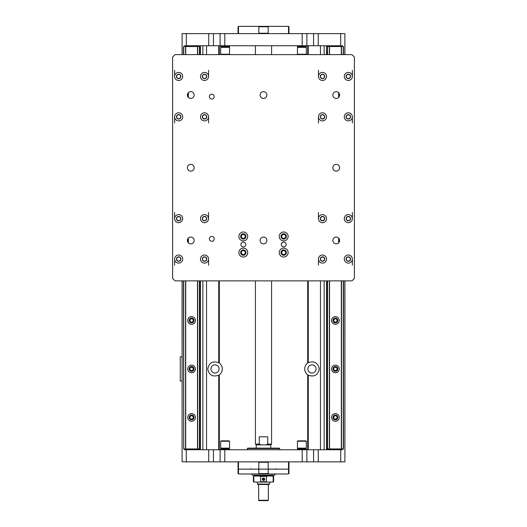 <?xml version="1.0" encoding="UTF-8"?>
<svg xmlns="http://www.w3.org/2000/svg" width="527" height="527" viewBox="0 0 527 527"><rect width="100%" height="100%" fill="white"/><g stroke="black" fill="none" stroke-linecap="round" stroke-linejoin="round"><path stroke-width="0.79" d="M288.546 33.623L288.954 33.221L288.513 33.221A54.531 38.557 -90 0 1 287.999 33.623M268.711 33.623A54.531 38.557 -90 0 1 268.197 33.221L268.197 26.752A54.531 38.557 -90 0 1 268.711 26.35L288.546 26.35L288.954 26.752L288.513 26.752L288.513 33.221M287.999 26.35A54.531 38.557 -90 0 1 288.513 26.752M268.197 33.221L258.803 33.221A54.531 38.557 90 0 1 258.289 33.623M268.197 26.752L258.803 26.752L258.803 33.221M268.711 26.35L258.289 26.35A54.531 38.557 90 0 1 258.803 26.752M239.001 33.623A54.531 38.557 90 0 1 238.487 33.221L238.487 26.752A54.531 38.557 90 0 1 239.001 26.35L258.289 26.35M239.001 26.35L238.046 26.752L238.046 33.221L238.487 33.221M238.487 26.752L238.046 26.752M344.856 54.63L344.908 33.623L313.572 33.623L313.572 45.744L326.562 45.744L326.562 54.63M208.745 33.623L208.745 45.744L213.428 45.744L213.428 33.623L182.092 33.623L182.144 54.63M213.428 33.623L220.115 33.623L220.115 45.744L313.572 45.744M224.798 45.744L224.798 33.623L220.115 33.623M224.798 33.623L302.202 33.623L302.202 45.744M306.885 45.744L306.885 33.623L302.202 33.623M306.885 33.623L313.572 33.623M247.341 449.748L247.341 448.536L279.659 448.536L279.659 449.748M265.891 444.9L270.773 444.9L271.583 444.09L267.756 444.09L265.891 444.9L261.109 444.9L259.244 444.09L259.244 436.817L267.756 436.817L267.756 444.09M256.227 448.128L256.227 444.9L261.109 444.9M258.289 461.863A54.531 38.557 90 0 1 258.803 462.271L258.803 469.135L238.487 469.135L238.487 462.271A54.531 38.557 90 0 1 239.001 461.863M258.289 473.984L239.001 473.984A54.531 38.557 90 0 1 238.487 473.582L238.487 469.135L258.803 469.135L258.803 473.582A54.531 38.557 90 0 1 258.289 473.984L268.711 473.984A54.531 38.557 -90 0 1 268.197 473.582L268.197 469.135L288.954 469.135L288.954 462.271L288.513 462.271L288.513 469.135L268.197 469.135L268.197 462.271A54.531 38.557 -90 0 1 268.711 461.863M258.803 469.135L268.197 469.135L258.803 469.135M239.001 473.984L238.046 473.582L238.046 469.135L238.487 469.135L238.046 469.135L238.046 462.271L238.487 462.271M258.803 473.582L268.197 473.582M258.803 462.271L268.197 462.271M287.999 461.863A54.531 38.557 -90 0 1 288.513 462.271M288.513 473.582L288.954 473.582L288.954 469.135L288.513 469.135L288.513 473.582A54.531 38.557 -90 0 1 287.999 473.984L268.711 473.984M287.999 473.984L288.954 473.582M238.046 473.582L238.487 473.582M247.341 448.536L247.743 448.128L279.257 448.128L279.659 448.536M271.985 476.006L271.985 475.604L255.015 475.604L255.015 476.006M263.803 478.714L263.5 478.536A0.698 0.698 0 0 1 264.106 478.885L263.803 478.714M262.894 478.885A0.698 0.698 0 0 1 263.5 478.536L262.894 478.885L262.894 479.59A0.698 0.698 0 0 1 262.894 478.885M264.106 479.241L264.106 478.885A0.698 0.698 0 0 1 264.106 479.59L264.106 479.241M263.803 479.761L264.106 479.59A0.698 0.698 0 0 1 263.5 479.939L263.803 479.761M263.5 479.939A0.698 0.698 0 0 1 262.894 479.59L263.5 479.939M262.703 480.15A1.212 1.212 0 0 1 262.802 478.246A1.212 1.212 0 0 1 264.626 478.793A1.212 1.212 0 0 1 263.665 480.44M263.5 480.453L263.5 480.453C261.939 479.642 261.939 478.832 263.5 478.029C265.061 478.832 265.061 479.642 263.5 480.453M263.5 480.202A0.962 0.962 0 0 0 264.337 478.753A0.962 0.962 0 0 0 262.663 478.753A0.962 0.962 0 0 0 263.5 480.202M267.044 482.067L266.392 481.665L266.392 476.408L267.044 476.006L273.197 476.006L273.599 476.408L273.599 481.665L273.197 482.067L253.803 482.067L253.401 481.665L253.823 481.665L253.823 476.408L254.475 476.006L259.956 476.006L260.608 476.408L260.608 481.665L259.956 482.067M273.599 481.665L272.525 482.067M273.599 476.408L273.177 476.408L273.177 481.665M272.525 476.006L273.177 476.408M266.392 481.665L260.608 481.665M266.392 476.408L260.608 476.408M267.044 476.006L259.956 476.006M254.475 482.067L253.823 481.665M254.475 476.006L253.401 476.408L253.401 481.665M253.823 476.408L253.401 476.408M252.189 473.984L252.189 475.196L274.811 475.196L274.811 473.984M263.5 500.65L267.947 500.65L268.348 500.248L258.652 500.248L259.053 500.65L263.5 500.65M263.5 484.491L269.159 484.491L269.56 484.089L257.44 484.089L257.841 484.491L263.5 484.491M259.244 444.09L255.417 444.09L256.227 444.9M182.144 280.871L182.092 461.863L213.428 461.863L213.428 449.748L200.438 449.748L200.438 280.871M318.255 461.863L318.255 449.748L313.572 449.748L313.572 461.863L344.908 461.863L344.856 280.871M313.572 461.863L306.885 461.863L306.885 449.748L213.428 449.748M302.202 449.748L302.202 461.863L306.885 461.863M302.202 461.863L224.798 461.863L224.798 449.748M220.115 449.748L220.115 461.863L224.798 461.863M220.115 461.863L213.428 461.863M241.313 236.432A1.989 1.989 0 0 1 244.291 234.713A1.989 1.989 0 0 1 244.291 238.151A1.989 1.989 0 0 1 241.313 236.432M241.313 252.591A1.989 1.989 0 0 1 244.291 250.872A1.989 1.989 0 0 1 244.291 254.31A1.989 1.989 0 0 1 241.313 252.591M281.714 252.591A1.989 1.989 0 0 1 284.692 250.872A1.989 1.989 0 0 1 284.692 254.31A1.989 1.989 0 0 1 281.714 252.591M281.714 236.432A1.989 1.989 0 0 1 284.692 234.713A1.989 1.989 0 0 1 284.692 238.151A1.989 1.989 0 0 1 281.714 236.432M297.439 448.938L297.841 448.536L305.923 448.536L306.325 448.938L297.439 448.938L297.439 449.748M306.325 448.128L297.439 448.128L297.439 441.264L306.325 441.264L306.325 448.128L305.923 448.536M306.325 441.264L305.923 440.855L297.841 440.855L297.439 441.264M220.675 448.938L221.077 448.536L229.159 448.536L229.561 448.938L220.675 448.938L220.675 449.748M229.561 448.128L220.675 448.128L220.675 441.264L229.561 441.264L229.561 448.128L229.159 448.536M229.561 441.264L229.159 440.855L221.077 440.855L220.675 441.264M175.023 54.63L351.977 54.63L354.401 57.054L354.401 278.447L351.977 280.871L175.023 280.871L172.599 278.447L172.599 57.054L175.023 54.63M318.446 265.2L318.446 259.053M318.446 218.659L318.446 212.513M352.379 265.2L352.379 259.053A4.038 4.038 0 0 1 346.318 262.558A4.038 4.038 0 0 1 346.318 255.555A4.038 4.038 0 0 1 352.379 259.053M352.379 218.659A4.038 4.038 0 0 1 346.318 222.157A4.038 4.038 0 0 1 346.318 215.154A4.038 4.038 0 0 1 352.379 218.659L352.379 212.513M318.446 122.989L318.446 116.849M318.446 76.448L318.446 70.308M352.379 122.989L352.379 116.849A4.038 4.038 0 0 1 346.318 120.347A4.038 4.038 0 0 1 346.318 113.351A4.038 4.038 0 0 1 352.379 116.849M352.379 76.448A4.038 4.038 0 0 1 346.318 79.946A4.038 4.038 0 0 1 346.318 72.95A4.038 4.038 0 0 1 352.379 76.448L352.379 70.308M174.621 122.989L174.621 116.849M174.621 76.448L174.621 70.308M208.554 122.989L208.554 116.849A4.038 4.038 0 0 1 202.493 120.347A4.038 4.038 0 0 1 202.493 113.351A4.038 4.038 0 0 1 208.554 116.849M208.554 76.448A4.038 4.038 0 0 1 202.493 79.946A4.038 4.038 0 0 1 202.493 72.95A4.038 4.038 0 0 1 208.554 76.448L208.554 70.308M174.621 265.2L174.621 259.053M174.621 218.659L174.621 212.513M208.554 265.2L208.554 259.053A4.038 4.038 0 0 1 202.493 262.558A4.038 4.038 0 0 1 202.493 255.555A4.038 4.038 0 0 1 208.554 259.053M208.554 218.659A4.038 4.038 0 0 1 202.493 222.157A4.038 4.038 0 0 1 202.493 215.154A4.038 4.038 0 0 1 208.554 218.659L208.554 212.513M281.273 244.515A2.424 2.424 0 0 1 283.697 242.091A2.424 2.424 0 0 1 286.121 244.515A2.424 2.424 0 0 1 283.697 246.939A2.424 2.424 0 0 1 281.273 244.515M240.879 244.515A2.424 2.424 0 0 1 243.303 242.091A2.424 2.424 0 0 1 245.727 244.515A2.424 2.424 0 0 1 243.303 246.939A2.424 2.424 0 0 1 240.879 244.515M260.114 240.47A3.386 3.386 0 0 1 263.5 237.091A3.386 3.386 0 0 1 266.886 240.47A3.386 3.386 0 0 1 263.5 243.856A3.386 3.386 0 0 1 260.114 240.47M260.114 95.031A3.386 3.386 0 0 1 263.5 91.645A3.386 3.386 0 0 1 266.886 95.031A3.386 3.386 0 0 1 263.5 98.417A3.386 3.386 0 0 1 260.114 95.031M338.644 92.666A3.386 3.386 0 0 1 335.33 98.292A3.386 3.386 0 0 1 333.308 93.312A3.386 3.386 0 0 1 338.644 92.666L338.644 97.39M188.356 97.39A3.386 3.386 0 0 1 189.503 91.896A3.386 3.386 0 0 1 194.167 95.031A3.386 3.386 0 0 1 188.356 97.39L188.356 92.666M187.395 167.751A3.386 3.386 0 0 1 190.781 164.365A3.386 3.386 0 0 1 194.167 167.751A3.386 3.386 0 0 1 190.781 171.137A3.386 3.386 0 0 1 187.395 167.751M332.833 167.751A3.386 3.386 0 0 1 336.219 164.365A3.386 3.386 0 0 1 339.605 167.751A3.386 3.386 0 0 1 336.219 171.137A3.386 3.386 0 0 1 332.833 167.751M338.644 238.112A3.386 3.386 0 0 1 335.33 243.737A3.386 3.386 0 0 1 333.308 238.757A3.386 3.386 0 0 1 338.644 238.112L338.644 242.835M188.356 242.835A3.386 3.386 0 0 1 189.503 237.334A3.386 3.386 0 0 1 194.167 240.47A3.386 3.386 0 0 1 188.356 242.835L188.356 238.112M288.144 236.432A4.447 4.447 0 0 1 281.477 240.279A4.447 4.447 0 0 1 281.477 232.585A4.447 4.447 0 0 1 288.144 236.432M288.144 252.591A4.447 4.447 0 0 1 281.477 256.438A4.447 4.447 0 0 1 281.477 248.744A4.447 4.447 0 0 1 288.144 252.591M247.743 252.591A4.447 4.447 0 0 1 241.076 256.438A4.447 4.447 0 0 1 241.076 248.744A4.447 4.447 0 0 1 247.743 252.591M247.743 236.432A4.447 4.447 0 0 1 241.076 240.279A4.447 4.447 0 0 1 241.076 232.585A4.447 4.447 0 0 1 247.743 236.432M214.212 96.645A2.424 2.424 0 0 1 211.788 99.069A2.424 2.424 0 0 1 209.364 96.645A2.424 2.424 0 0 1 211.788 94.221A2.424 2.424 0 0 1 214.212 96.645M214.212 238.856A2.424 2.424 0 0 1 211.788 241.28A2.424 2.424 0 0 1 209.364 238.856A2.424 2.424 0 0 1 211.788 236.432A2.424 2.424 0 0 1 214.212 238.856M182.698 218.659A4.038 4.038 0 0 1 176.637 222.157A4.038 4.038 0 0 1 176.637 215.154A4.038 4.038 0 0 1 182.698 218.659M182.698 259.053A4.038 4.038 0 0 1 176.637 262.558A4.038 4.038 0 0 1 176.637 255.555A4.038 4.038 0 0 1 182.698 259.053M326.523 259.053A4.038 4.038 0 0 1 320.462 262.558A4.038 4.038 0 0 1 320.462 255.555A4.038 4.038 0 0 1 326.523 259.053M326.523 218.659A4.038 4.038 0 0 1 320.462 222.157A4.038 4.038 0 0 1 320.462 215.154A4.038 4.038 0 0 1 326.523 218.659M326.523 116.849A4.038 4.038 0 0 1 320.462 120.347A4.038 4.038 0 0 1 320.462 113.351A4.038 4.038 0 0 1 326.523 116.849M326.523 76.448A4.038 4.038 0 0 1 320.462 79.946A4.038 4.038 0 0 1 320.462 72.95A4.038 4.038 0 0 1 326.523 76.448M182.698 116.849A4.038 4.038 0 0 1 176.637 120.347A4.038 4.038 0 0 1 176.637 113.351A4.038 4.038 0 0 1 182.698 116.849M182.698 76.448A4.038 4.038 0 0 1 176.637 79.946A4.038 4.038 0 0 1 176.637 72.95A4.038 4.038 0 0 1 182.698 76.448M281.036 236.432A2.668 2.668 0 0 0 285.035 238.744A2.668 2.668 0 0 0 285.035 234.12A2.668 2.668 0 0 0 281.036 236.432M281.036 252.591A2.668 2.668 0 0 0 285.035 254.903A2.668 2.668 0 0 0 285.035 250.285A2.668 2.668 0 0 0 281.036 252.591M240.635 252.591A2.668 2.668 0 0 0 244.633 254.903A2.668 2.668 0 0 0 244.633 250.285A2.668 2.668 0 0 0 240.635 252.591M240.635 236.432A2.668 2.668 0 0 0 244.633 238.744A2.668 2.668 0 0 0 244.633 234.12A2.668 2.668 0 0 0 240.635 236.432M202.296 218.659A2.22 2.22 0 0 0 205.629 220.582A2.22 2.22 0 0 0 205.629 216.729A2.22 2.22 0 0 0 202.296 218.659M176.44 218.659A2.22 2.22 0 0 0 179.773 220.582A2.22 2.22 0 0 0 179.773 216.729A2.22 2.22 0 0 0 176.44 218.659M176.44 259.053A2.22 2.22 0 0 0 179.773 260.984A2.22 2.22 0 0 0 179.773 257.13A2.22 2.22 0 0 0 176.44 259.053M202.296 259.053A2.22 2.22 0 0 0 205.629 260.984A2.22 2.22 0 0 0 205.629 257.13A2.22 2.22 0 0 0 202.296 259.053M346.12 259.053A2.22 2.22 0 0 0 349.454 260.984A2.22 2.22 0 0 0 349.454 257.13A2.22 2.22 0 0 0 346.12 259.053M320.264 259.053A2.22 2.22 0 0 0 323.598 260.984A2.22 2.22 0 0 0 323.598 257.13A2.22 2.22 0 0 0 320.264 259.053M320.264 218.659A2.22 2.22 0 0 0 323.598 220.582A2.22 2.22 0 0 0 323.598 216.729A2.22 2.22 0 0 0 320.264 218.659M346.12 218.659A2.22 2.22 0 0 0 349.454 220.582A2.22 2.22 0 0 0 349.454 216.729A2.22 2.22 0 0 0 346.12 218.659M346.12 76.448A2.22 2.22 0 0 0 349.454 78.371A2.22 2.22 0 0 0 349.454 74.524A2.22 2.22 0 0 0 346.12 76.448M346.12 116.849A2.22 2.22 0 0 0 349.454 118.773A2.22 2.22 0 0 0 349.454 114.926A2.22 2.22 0 0 0 346.12 116.849M320.264 116.849A2.22 2.22 0 0 0 323.598 118.773A2.22 2.22 0 0 0 323.598 114.926A2.22 2.22 0 0 0 320.264 116.849M320.264 76.448A2.22 2.22 0 0 0 323.598 78.371A2.22 2.22 0 0 0 323.598 74.524A2.22 2.22 0 0 0 320.264 76.448M202.296 76.448A2.22 2.22 0 0 0 205.629 78.371A2.22 2.22 0 0 0 205.629 74.524A2.22 2.22 0 0 0 202.296 76.448M202.296 116.849A2.22 2.22 0 0 0 205.629 118.773A2.22 2.22 0 0 0 205.629 114.926A2.22 2.22 0 0 0 202.296 116.849M176.44 116.849A2.22 2.22 0 0 0 179.773 118.773A2.22 2.22 0 0 0 179.773 114.926A2.22 2.22 0 0 0 176.44 116.849M176.44 76.448A2.22 2.22 0 0 0 179.773 78.371A2.22 2.22 0 0 0 179.773 74.524A2.22 2.22 0 0 0 176.44 76.448M178.66 261.076A2.022 2.022 0 0 1 176.907 258.046A2.022 2.022 0 0 1 180.412 258.046A2.022 2.022 0 0 1 178.66 261.076M204.516 261.076A2.022 2.022 0 0 1 202.763 258.046A2.022 2.022 0 0 1 206.268 258.046A2.022 2.022 0 0 1 204.516 261.076M322.484 220.675A2.022 2.022 0 0 1 320.732 217.644A2.022 2.022 0 0 1 324.237 217.644A2.022 2.022 0 0 1 322.484 220.675M348.34 220.675A2.022 2.022 0 0 1 346.588 217.644A2.022 2.022 0 0 1 350.093 217.644A2.022 2.022 0 0 1 348.34 220.675M348.34 118.865A2.022 2.022 0 0 1 346.588 115.835A2.022 2.022 0 0 1 350.093 115.835A2.022 2.022 0 0 1 348.34 118.865M322.484 78.464A2.022 2.022 0 0 1 320.732 75.433A2.022 2.022 0 0 1 324.237 75.433A2.022 2.022 0 0 1 322.484 78.464M204.516 118.865A2.022 2.022 0 0 1 202.763 115.835A2.022 2.022 0 0 1 206.268 115.835A2.022 2.022 0 0 1 204.516 118.865M178.66 78.464A2.022 2.022 0 0 1 176.907 75.433A2.022 2.022 0 0 1 180.412 75.433A2.022 2.022 0 0 1 178.66 78.464M322.484 261.076A2.022 2.022 0 0 1 320.732 258.046A2.022 2.022 0 0 1 324.237 258.046A2.022 2.022 0 0 1 322.484 261.076M348.34 261.076A2.022 2.022 0 0 1 346.588 258.046A2.022 2.022 0 0 1 350.093 258.046A2.022 2.022 0 0 1 348.34 261.076M327.333 280.871L327.333 448.938L343.492 448.938L343.492 280.871M327.524 280.871L327.524 448.938M343.492 54.63L343.492 46.547L327.524 46.547L327.524 54.63M329.368 46.547L329.368 54.63M329.368 280.871L329.368 448.938M329.546 280.871L329.546 448.938M341.318 280.871L341.318 448.938M339.25 320.462A3.841 3.841 0 0 1 333.492 323.789A3.841 3.841 0 0 1 333.492 317.142A3.841 3.841 0 0 1 339.25 320.462M339.25 368.946A3.841 3.841 0 0 1 333.492 372.266A3.841 3.841 0 0 1 333.492 365.619A3.841 3.841 0 0 1 339.25 368.946M339.25 417.424A3.841 3.841 0 0 1 333.492 420.75A3.841 3.841 0 0 1 333.492 414.103A3.841 3.841 0 0 1 339.25 417.424M341.496 280.871L341.496 448.938M341.496 46.547L341.496 54.63M343.281 46.547L343.281 54.63M343.281 280.871L343.281 448.938M343.472 280.871L343.472 448.938M343.472 46.547L343.472 54.63M322.484 118.865A2.022 2.022 0 0 1 320.732 115.835A2.022 2.022 0 0 1 324.237 115.835A2.022 2.022 0 0 1 322.484 118.865M348.34 78.464A2.022 2.022 0 0 1 346.588 75.433A2.022 2.022 0 0 1 350.093 75.433A2.022 2.022 0 0 1 348.34 78.464M327.524 46.547L327.333 54.63M341.318 46.547L341.318 54.63M329.546 46.547L329.546 54.63M178.66 118.865A2.022 2.022 0 0 1 176.907 115.835A2.022 2.022 0 0 1 180.412 115.835A2.022 2.022 0 0 1 178.66 118.865M204.516 78.464A2.022 2.022 0 0 1 202.763 75.433A2.022 2.022 0 0 1 206.268 75.433A2.022 2.022 0 0 1 204.516 78.464M184.516 46.547L184.516 45.744L199.667 45.744L199.667 46.547L183.508 46.547L183.508 54.63M183.699 46.547L183.699 54.63M185.544 46.547L185.544 54.63M185.544 280.871L185.544 448.938L199.667 448.938L199.667 449.748L184.516 449.748L184.516 448.938M183.699 280.871L183.699 448.938L185.544 448.938M185.721 46.547L185.721 54.63M197.493 46.547L197.493 54.63M197.671 46.547L197.671 54.63M199.456 46.547L199.456 54.63M199.456 280.871L199.456 448.938M197.671 280.871L197.671 448.938M199.647 280.871L199.647 448.938M199.647 46.547L199.647 54.63M178.66 220.675A2.022 2.022 0 0 1 176.907 217.644A2.022 2.022 0 0 1 180.412 217.644A2.022 2.022 0 0 1 178.66 220.675M204.516 220.675A2.022 2.022 0 0 1 202.763 217.644A2.022 2.022 0 0 1 206.268 217.644A2.022 2.022 0 0 1 204.516 220.675M183.508 280.871L183.699 448.938M197.493 280.871L197.493 448.938M185.721 280.871L185.721 448.938M195.425 320.462A3.841 3.841 0 0 1 189.667 323.789A3.841 3.841 0 0 1 189.667 317.142A3.841 3.841 0 0 1 195.425 320.462M195.425 368.946A3.841 3.841 0 0 1 189.667 372.266A3.841 3.841 0 0 1 189.667 365.619A3.841 3.841 0 0 1 195.425 368.946M195.425 417.424A3.841 3.841 0 0 1 189.667 420.75A3.841 3.841 0 0 1 189.667 414.103A3.841 3.841 0 0 1 195.425 417.424M332.992 320.462A2.424 2.424 0 0 0 336.628 322.564A2.424 2.424 0 0 0 336.628 318.367A2.424 2.424 0 0 0 332.992 320.462M332.992 368.946A2.424 2.424 0 0 0 336.628 371.041A2.424 2.424 0 0 0 336.628 366.845A2.424 2.424 0 0 0 332.992 368.946M332.992 417.424A2.424 2.424 0 0 0 336.628 419.525A2.424 2.424 0 0 0 336.628 415.329A2.424 2.424 0 0 0 332.992 417.424M342.484 448.938L342.484 449.748L327.333 449.748L327.333 448.938M327.333 46.547L327.333 45.744L342.484 45.744L342.484 46.547M337.082 417.424A1.673 1.673 0 0 1 334.579 418.873A1.673 1.673 0 0 1 334.579 415.981A1.673 1.673 0 0 1 337.082 417.424M337.082 368.946A1.673 1.673 0 0 1 334.579 370.389A1.673 1.673 0 0 1 334.579 367.497A1.673 1.673 0 0 1 337.082 368.946M337.082 320.462A1.673 1.673 0 0 1 334.579 321.911A1.673 1.673 0 0 1 334.579 319.019A1.673 1.673 0 0 1 337.082 320.462M189.167 320.462A2.424 2.424 0 0 0 192.796 322.564A2.424 2.424 0 0 0 192.796 318.367A2.424 2.424 0 0 0 189.167 320.462M189.167 368.946A2.424 2.424 0 0 0 192.796 371.041A2.424 2.424 0 0 0 192.796 366.845A2.424 2.424 0 0 0 189.167 368.946M189.167 417.424A2.424 2.424 0 0 0 192.796 419.525A2.424 2.424 0 0 0 192.796 415.329A2.424 2.424 0 0 0 189.167 417.424M199.667 46.547L199.667 54.63M199.667 280.871L199.667 448.938M193.257 417.424A1.673 1.673 0 0 1 190.754 418.873A1.673 1.673 0 0 1 190.754 415.981A1.673 1.673 0 0 1 193.257 417.424M193.257 368.946A1.673 1.673 0 0 1 190.754 370.389A1.673 1.673 0 0 1 190.754 367.497A1.673 1.673 0 0 1 193.257 368.946M193.257 320.462A1.673 1.673 0 0 1 190.754 321.911A1.673 1.673 0 0 1 190.754 319.019A1.673 1.673 0 0 1 193.257 320.462M182.092 381.067L180.274 381.067L180.274 356.825L182.092 356.825M307.682 363.077L308.269 362.688C314.283 360.646 317.946 362.734 319.25 368.946C317.946 375.158 314.283 377.24 308.269 375.198L307.682 374.809A7.273 7.273 0 0 1 307.682 363.077L307.682 280.871M219.318 363.077A7.273 7.273 0 0 1 219.318 374.809L218.731 375.198C212.717 377.24 209.054 375.158 207.75 368.946C209.054 362.734 212.717 360.646 218.731 362.688L219.318 363.077L219.318 280.871M307.9 368.946A4.084 4.084 0 0 0 314.02 372.484A4.084 4.084 0 0 0 314.02 365.409A4.084 4.084 0 0 0 307.9 368.946M210.938 368.946A4.084 4.084 0 0 0 217.058 372.484A4.084 4.084 0 0 0 217.058 365.409A4.084 4.084 0 0 0 210.938 368.946M340.706 33.623L340.706 45.744M340.706 461.863L340.706 449.748M186.294 461.863L186.294 449.748M186.294 33.623L186.294 45.744M344.908 449.748L344.908 280.871L344.908 449.748M344.908 54.63L344.908 45.744L344.908 54.63M182.092 45.744L182.092 54.63M182.092 280.871L182.092 449.748M318.255 449.748L326.562 449.748L326.562 280.871M324.138 45.744L324.138 54.63M324.138 280.871L324.138 449.748M208.745 45.744L200.438 45.744L200.438 54.63M202.862 449.748L202.862 280.871M202.862 54.63L202.862 45.744M221.077 54.63L220.675 54.228L229.561 54.228L229.159 54.63M229.561 47.358L229.159 46.956L221.077 46.956L220.675 47.358L229.561 47.358L229.561 54.228M221.077 46.956L220.675 46.547L229.561 46.547L229.561 45.744M297.841 54.63L297.439 54.228L306.325 54.228L305.923 54.63M306.325 47.358L305.923 46.956L297.841 46.956L297.439 47.358L306.325 47.358L306.325 54.228M297.841 46.956L297.439 46.547L306.325 46.547L306.325 45.744M313.572 449.748L306.885 449.748M213.428 45.744L220.115 45.744M338.815 242.651L338.815 238.296M339.381 239.271L339.381 241.676M338.815 97.205L338.815 92.857M339.381 93.826L339.381 96.237M188.185 92.857L188.185 97.205M187.619 96.237L187.619 93.826M188.185 238.296L188.185 242.651M187.619 241.676L187.619 239.271M307.682 45.744L307.682 54.63M308.269 54.63L308.269 45.744M308.269 362.688L308.269 280.871M219.318 54.63L219.318 45.744M219.318 449.748L219.318 374.809M307.682 374.809L307.682 449.748M218.731 280.871L218.731 362.688M308.269 449.748L308.269 375.198M218.731 45.744L218.731 54.63M206.531 449.748L206.531 280.871M206.531 54.63L206.531 45.744M218.731 375.198L218.731 449.748M318.255 45.744L318.255 33.623M208.745 449.748L208.745 461.863M320.469 45.744L320.469 54.63M320.469 280.871L320.469 449.748M288.954 26.752L288.954 33.221M238.454 33.623L238.046 33.221M270.773 448.128L270.773 444.9M288.546 461.863L288.954 462.271M251.056 468.734L250.654 469.135M275.944 468.734L276.346 469.135M238.454 461.863L238.046 462.271M271.583 475.604L271.583 475.196M255.417 475.604L255.417 475.196M258.652 484.491L258.652 500.248M268.348 484.491L268.348 500.248M257.44 482.067L257.44 484.089M269.56 482.067L269.56 484.089M255.417 45.744L255.417 54.63M255.417 280.871L255.417 444.09M271.583 45.744L271.583 54.63M271.583 280.871L271.583 444.09M306.325 448.938L306.325 449.748M297.841 448.536L297.439 448.128M229.561 448.938L229.561 449.748M221.077 448.536L220.675 448.128M220.675 47.358L220.675 54.228M229.159 46.956L229.561 46.547M220.675 46.547L220.675 45.744M297.439 47.358L297.439 54.228M305.923 46.956L306.325 46.547M297.439 46.547L297.439 45.744"/></g></svg>
